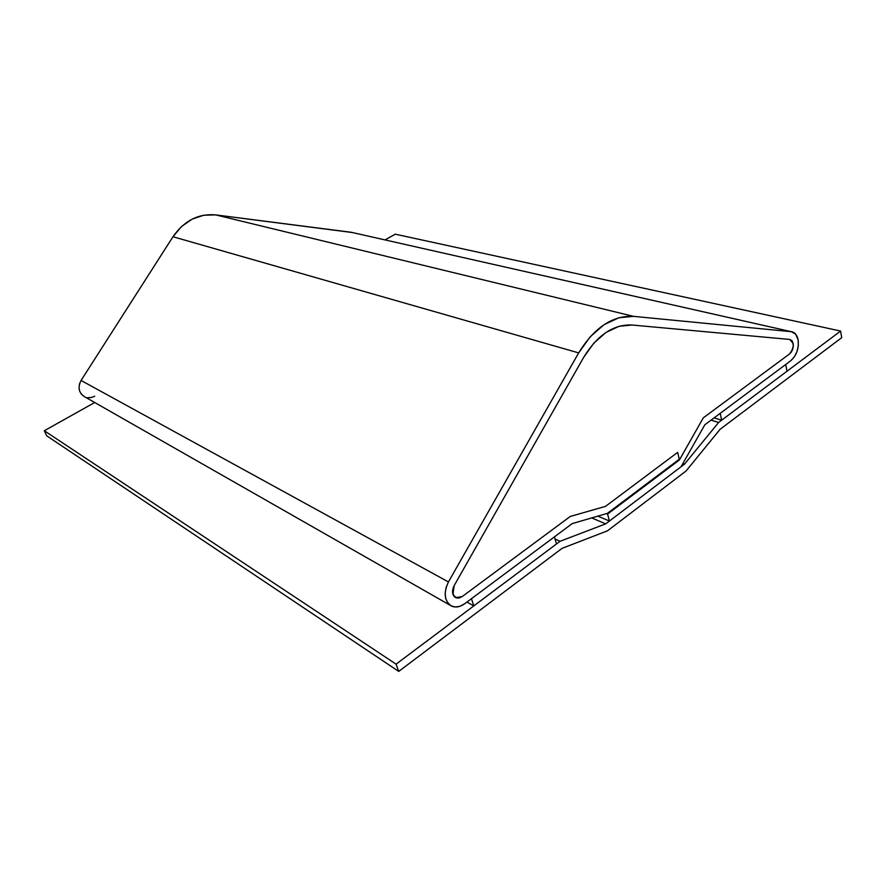 <?xml version="1.0" encoding="UTF-8"?>
<svg xmlns="http://www.w3.org/2000/svg" width="886" height="886" viewBox="0 0 886 886"><rect width="100%" height="100%" fill="white"/><g stroke="black" fill="none" stroke-linecap="round" stroke-linejoin="round"><path stroke-width="1.33" d="M789.747 339.438L793.192 343.524C793.646 347.866 792.405 351.354 789.459 354.001L703.296 417.86L679.429 459.934L607.586 514.057L609.424 521.023L681.024 466.8L704.824 424.782L790.711 360.779L704.824 424.782L681.024 466.8L609.424 521.023L597.84 516.139L609.424 521.023L607.586 514.057L606.522 513.614L607.586 514.057L679.429 459.934L678.698 459.679L679.429 459.934L703.296 417.86L789.459 354.001L791.276 352.074L793.291 346.404L793.192 343.524L791.951 340.645L789.747 339.438L631.951 325.007L789.836 339.449C794.509 342.804 794.388 347.655 789.459 354.001L703.296 417.86L679.429 459.934L677.668 452.347L605.548 506.349L570.252 516.46L462.259 596.511L455.825 597.685C452.126 595.259 451.572 591.228 454.175 585.591L583.686 357.324C597.363 335.041 613.444 324.265 631.951 325.007L619.026 326.303L605.991 332.449L593.886 343.059L583.686 357.324L454.175 585.591L452.524 591.261L453.853 596.09L457.619 598.105L462.259 596.511L570.252 516.46L605.548 506.349L677.668 452.347L679.274 459.247L677.668 452.347L605.548 506.349L570.252 516.46L462.259 596.511L455.825 597.685L452.923 594.284L454.175 585.591L583.686 357.324C597.363 335.041 613.444 324.265 631.951 325.007L789.747 339.438L792.394 341.276L793.335 345.507L792.217 350.402L789.459 354.001L703.296 417.86L679.429 459.934L678.698 459.679L679.429 459.934L677.668 452.347L605.548 506.349L570.252 516.46L462.259 596.511L459.446 597.895L456.689 597.972L454.396 596.71L452.934 594.296L452.624 590.054L454.175 585.591L583.686 357.324L593.886 343.059L605.991 332.449L619.026 326.303L631.951 325.007L789.747 339.438M352.495 232.553L215.697 214.899L203.747 215.22L192.04 219.196L181.508 226.539L172.98 236.739L81.069 380.459C77.547 387.514 78.754 392.952 84.679 396.784L81.556 394.403L79.74 391.368L79.02 387.769L79.485 384.003L81.069 380.459L448.449 581.936L578.669 352.894L590.286 336.68L604.064 324.675L618.882 317.753L633.545 316.346L791.287 331.685L633.545 316.346L215.697 214.899C198.42 213.415 184.177 220.692 172.98 236.739L578.669 352.894L448.449 581.936L446.068 587.551L445.149 593.332L445.758 598.67L447.84 603.001L451.173 605.88L455.382 606.999L460.033 606.268L464.652 603.765L572.234 523.593L464.652 603.765C460.1 607.021 455.769 607.807 451.672 606.124C444.34 601.24 443.266 593.177 448.449 581.936L81.069 380.459L172.98 236.739L578.669 352.894C594.262 327.565 612.547 315.383 633.545 316.346L215.697 214.899L351.21 232.276L791.287 331.685L795.672 334.122L798.142 339.87C799.039 348.53 796.558 355.496 790.711 360.779L794.31 356.925L796.979 351.609L798.33 345.629L798.142 339.87C797.145 335.008 794.897 332.283 791.386 331.696L351.21 232.276L791.386 331.696M352.451 232.542L351.31 232.287M607.408 513.359L679.274 459.247L607.408 513.359L572.234 523.593L607.408 513.359M94.713 396.252L91.225 397.548L87.614 397.659M721.647 420.197L720.185 413.33L785.738 364.489L786.99 371.234L721.647 420.197L714.083 417.882L721.647 420.197L720.185 413.33L785.738 364.489L786.99 371.234L721.647 420.197M554.448 536.85L556.486 543.96L473.811 605.902L471.463 598.692L554.448 536.85L556.486 543.96L473.811 605.902L466.933 602.07L473.811 605.902L471.463 598.692L554.448 536.85M684.49 464.175L718.612 422.478L711.059 420.141L718.612 422.478L840.615 331.054L841.7 337.677L720.074 429.311L686.063 470.998L607.541 530.792L562.056 548.356L398.722 671.411L396.075 664.157L560.052 541.291L605.692 523.859L684.49 464.175L682.84 463.588L684.49 464.175L718.612 422.478L840.615 331.054L395.278 234.181L840.615 331.054L841.7 337.677L720.074 429.311L686.063 470.998L607.541 530.792L562.056 548.356L398.722 671.411L46.637 435.779L398.722 671.411L396.075 664.157L44.3 430.74L396.075 664.157L560.052 541.291L555.068 539.009L560.052 541.291L605.692 523.859L591.737 517.922L605.692 523.859L684.49 464.175M94.713 402.51L44.3 430.74L46.637 435.779L44.3 430.74L94.713 402.51M395.278 234.181L385.045 239.907L395.278 234.181M84.679 396.784L450.154 605.26"/></g></svg>
